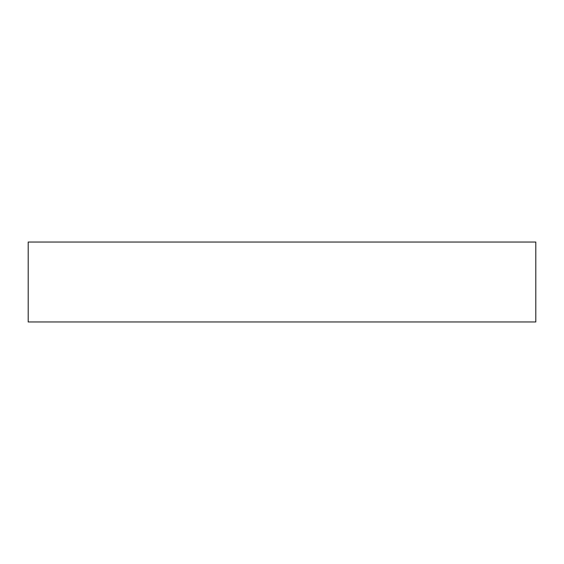 <?xml version="1.0" encoding="UTF-8"?>
<svg xmlns="http://www.w3.org/2000/svg" width="564" height="564" viewBox="0 0 564 564"><rect width="100%" height="100%" fill="white"/><g stroke="black" fill="none" stroke-linecap="round" stroke-linejoin="round"><path stroke-width="0.85" d="M535.8 321.966L28.2 321.966L28.2 242.034L535.8 242.034L535.8 321.966"/></g></svg>
